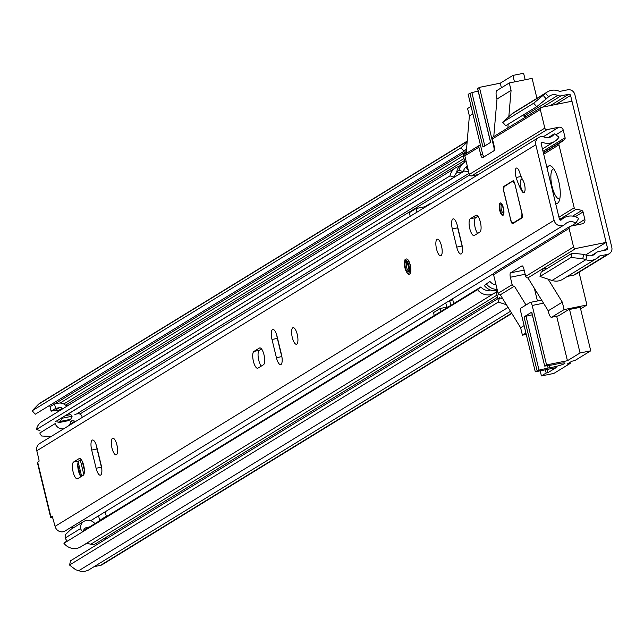 <?xml version="1.0" encoding="UTF-8"?>
<svg xmlns="http://www.w3.org/2000/svg" width="644" height="644" viewBox="0 0 644 644"><rect width="100%" height="100%" fill="white"/><g stroke="black" fill="none" stroke-linecap="round" stroke-linejoin="round"><path stroke-width="0.97" d="M104.94 537.998L105.302 539.471M543.214 95.417L546.233 98.902L536.71 106.703L533.691 103.225L545.573 93.283A13.846 13.009 -121.5 0 1 547.392 91.923A13.846 13.009 -121.5 0 1 559.314 91.279A1.151 1.087 58.5 0 0 559.974 91.359L567.718 89.806A6.158 5.78 -121.5 0 1 574.859 94.596L611.8 247.296A6.158 5.78 -121.5 0 1 607.534 254.388L599.797 255.942A1.151 1.087 58.5 0 0 599.234 256.272A13.846 13.009 -121.5 0 1 596.473 258.582A13.846 13.009 -121.5 0 1 585.839 259.725L582.715 258.695L571.011 257.495L540.018 276.501L541.153 272.179L572.146 253.173L583.85 254.38L582.715 258.695M101.036 540.388L101.39 541.87M105.898 539.1L105.544 537.627M546.233 98.902L548.591 96.769A9.233 8.67 -121.5 0 1 549.799 95.859A9.233 8.67 -121.5 0 1 557.752 95.433A5.772 5.418 58.5 0 0 561.053 95.819L568.797 94.257A1.538 1.449 -121.5 0 1 570.576 95.457L607.517 248.157A1.538 1.449 -121.5 0 1 606.455 249.928L598.719 251.49A5.772 5.418 58.5 0 0 595.901 253.108A9.233 8.67 -121.5 0 1 594.058 254.646A9.233 8.67 -121.5 0 1 586.974 255.41L583.85 254.38M96.528 543.158L96.882 544.631M506.434 304.749L498.327 302.068L69.52 565.029L75.59 569.69L78.713 570.721A13.846 13.009 -121.5 0 0 89.347 569.578L510.491 311.31M498.327 302.068L499.454 297.753L70.655 560.715L69.52 565.029M511.819 313.475L102.187 564.683A6.158 5.78 -121.5 0 1 100.408 565.384L94.121 566.648M502.803 298.856L499.454 297.753M533.691 103.225L502.698 122.223L505.717 125.709L536.71 106.703M547.392 91.923L513.582 112.66A13.846 13.009 58.5 0 0 511.763 114.02L502.698 122.223M526.229 116.653A5.772 5.418 -121.5 0 1 523.942 116.162A9.233 8.67 58.5 0 0 522.212 115.59M68.98 404.939L66.839 405.366A1.924 1.803 58.5 0 1 65.447 405.076L64.521 404.456A8.461 7.945 58.5 0 0 58.395 403.184L54.523 403.957L55.601 408.417L59.473 407.636L54.965 410.405A3.848 3.614 -121.5 0 1 57.751 410.985L58.403 411.427M48.896 405.857A9.233 8.67 -121.5 0 1 50.554 406.396M467.125 142.252L460.999 147.798L32.2 410.759L38.447 404.287A13.846 13.009 -121.5 0 1 40.266 402.927L467.23 141.084M460.999 147.798L464.018 151.276L35.219 414.245L32.2 410.759M571.011 257.495L572.146 253.173M596.473 258.582L562.663 279.311A13.846 13.009 -121.5 0 1 552.029 280.462L540.018 276.501M609.313 253.688L575.503 274.425A6.158 5.78 -121.5 0 1 573.724 275.125L567.436 276.389M466.546 148.989L464.018 151.276M62.911 408.658L62.259 408.224A3.848 3.614 58.5 0 0 59.473 407.636M54.965 410.405L51.093 411.186L55.601 408.417M54.523 403.957L50.015 406.726L51.093 411.186M553.703 168.8A15.384 4.999 -101.4 0 0 553.59 168.825A15.384 4.999 -101.4 0 0 553.027 169.042A15.384 4.999 -101.4 0 0 552.117 186.671A15.384 4.999 -101.4 0 0 559.66 198.988A15.384 4.999 -101.4 0 0 559.773 198.964M555.603 203.367A19.231 6.247 -101.4 0 0 557.551 203.198A19.231 6.247 -101.4 0 0 558.726 201.91A19.231 6.247 -101.4 0 0 559.185 183.387A19.231 6.247 -101.4 0 0 551.594 166.49A19.231 6.247 -101.4 0 0 548.567 166.047A19.231 6.247 -101.4 0 0 547.046 168.012M580.236 307.349L568.636 309.611L558.493 315.834A5.772 1.876 78.6 0 1 558.284 315.914A5.772 1.876 78.6 0 1 558.058 315.922M534.367 288.335L537.418 300.949M536.935 98.339L532.105 78.359L509.283 82.955L496.886 90.554A5.772 1.876 78.6 0 0 496.54 97.164L496.991 99.023L493.771 136.56M471.078 106.381L467.584 108.522L469.379 115.952L472.873 113.811M493.763 136.689A1.924 1.803 58.5 0 0 492.427 138.903L494.222 146.341A3.848 1.248 78.6 0 1 493.996 150.744L482.726 157.651A3.848 1.248 78.6 0 1 482.589 157.708A3.848 1.248 78.6 0 1 480.706 154.632L478.903 147.202A1.924 1.803 -121.5 0 1 480.239 144.981L480.287 144.433M526.245 334.397L522.413 335.17L525.907 333.02M558.493 315.834L551.715 317.194L564.112 309.595L586.934 304.998L580.606 308.879M526.003 304.99L514.395 286.169A1.924 1.803 -121.5 0 1 512.165 284.672L510.362 277.242A3.848 1.248 78.6 0 1 510.595 272.831L521.865 265.924A3.848 1.248 78.6 0 1 522.002 265.867A3.848 1.248 78.6 0 1 523.886 268.942L525.689 276.381A1.924 1.803 58.5 0 0 527.919 277.878L548.229 310.802L548.672 312.662A5.772 1.876 78.6 0 0 551.506 317.283L558.284 315.914M543.705 154.198L558.96 144.836L574.198 207.827L558.944 217.181M585.629 254.968L606.125 242.402L571.969 101.213L541.66 107.315A1.924 1.803 -121.5 0 0 540.324 109.536L492.427 138.903M496.991 99.023L511.078 90.385L509.283 82.955M507.858 127.923L508.18 124.195M508.824 116.685L511.078 90.385M466.151 153.618A1.924 1.803 58.5 0 0 464.815 155.84L469.315 174.419A1.924 1.803 58.5 0 0 471.545 175.917L478.275 174.556M469.379 115.952L466.159 153.489M494.914 272.517A1.924 1.803 58.5 0 0 493.578 274.73L498.078 293.31A1.924 1.803 58.5 0 0 500.308 294.807L520.618 327.732L522.413 335.17M558.96 144.836A1.924 1.803 -121.5 0 1 559.878 142.767A21.952 20.616 58.5 0 0 561.447 141.897A21.952 20.616 58.5 0 0 564.587 139.498A1.924 1.803 -121.5 0 0 565.094 137.711L563.283 130.241A3.848 3.614 -121.5 0 0 558.815 127.238L547.046 129.613A1.924 1.803 -121.5 0 1 544.816 128.108L540.324 109.536M520.618 327.732L524.111 325.59M586.934 304.998L578.932 271.929M564.112 309.595L562.317 302.165L548.133 279.174M543.085 270.995L542.006 269.24L547.883 268.057M548.229 310.802L562.317 302.165M606.125 242.402L575.817 248.504A1.924 1.803 -121.5 0 1 573.579 247.006L569.087 228.427A1.924 1.803 -121.5 0 1 570.423 226.213L582.192 223.838A3.848 3.614 -121.5 0 0 584.857 219.411L583.045 211.94A1.924 1.803 -121.5 0 0 581.765 210.508A21.952 20.616 58.5 0 0 575.986 209.356A1.924 1.803 -121.5 0 1 574.198 207.827M500.308 294.807L514.395 286.169M527.919 277.878L575.817 248.504M514.476 81.909L512.906 75.429L523.604 73.279L525.174 79.751M493.884 150.809A3.848 1.248 -101.4 0 0 493.803 146.816L479.418 87.367L477.671 88.598M479.418 87.367L500.283 83.173L512.906 75.429M484.795 145.938L471.883 92.567L468.148 94.282L482.533 153.731A3.848 1.248 78.6 0 0 484.151 156.782M471.883 92.567L478.178 91.134M501.402 87.785L500.283 83.173M469.935 93.187L482.968 147.065L490.672 142.332L477.639 88.461M531.783 312.268L544.695 366.098L553.558 364.705A3.848 0.427 -13.6 0 0 555.402 364.327A9.813 1.095 -13.6 0 1 558.251 363.699A9.813 1.095 -13.6 0 1 564.909 363.152A9.813 1.095 -13.6 0 1 552.504 367.225A9.813 1.095 -13.6 0 1 549.92 367.692L549.372 365.422M547.561 365.728L548.125 368.038A3.848 0.427 -13.6 0 1 548.905 367.869A3.848 0.427 -13.6 0 1 549.92 367.692M580.22 307.285L590.749 350.819L574.746 360.632L571.896 361.204L567.388 363.973L570.238 363.393L553.896 373.415L541.419 375.927L540.187 370.839M569.988 362.371L570.238 363.393M547.15 369.439L547.931 372.667L546.152 373.029L545.371 369.793M590.749 350.819L580.051 352.968L567.428 360.712L546.563 364.915L532.186 305.465A3.848 1.248 -101.4 0 0 530.294 302.382A3.848 1.248 -101.4 0 0 530.157 302.439L521.141 307.969A3.848 1.248 -101.4 0 0 520.916 312.38L535.293 371.821L539.028 370.115L525.995 316.236L532.29 314.803M544.784 366.001L546.563 364.915M548.125 368.038L539.028 370.115M535.293 371.821L556.158 367.619L547.931 372.667M546.152 373.029L541.419 375.927M580.051 352.968L569.521 309.434M567.428 360.712L556.674 316.244M531.751 312.131L524.039 316.856L525.995 316.236M464.574 162.336L462.32 163.721A13.468 12.647 58.5 0 0 456.757 171.755L459.011 170.378A13.468 12.647 -121.5 0 1 464.574 162.336A13.468 12.647 -121.5 0 1 466.192 161.507M459.011 170.378L463.334 171.554L461.08 172.938L456.757 171.755M463.334 171.554A8.847 8.308 -121.5 0 1 466.989 166.273A8.847 8.308 -121.5 0 1 467.294 166.096M467.431 166.627A8.847 8.308 58.5 0 0 465.918 167.062M497.128 289.406A13.468 12.647 -121.5 0 1 486.534 284.125L484.28 285.501A13.468 12.647 58.5 0 0 497.401 290.524M496.025 284.825A8.847 8.308 -121.5 0 1 489.907 281.396L484.28 285.501M489.907 281.396L486.534 284.125M452.684 299.396L449.826 301.142L450.848 305.345M497.546 297.23L95.537 543.761A6.158 5.78 -121.5 0 1 90.756 544.252A9.62 9.032 58.5 0 0 85.072 544.188M496.258 291.796A9.62 9.032 58.5 0 0 495.84 292.126A13.468 12.647 -121.5 0 1 494.399 293.173A13.468 12.647 -121.5 0 1 477.518 289.655L63.925 543.286A13.468 12.647 -121.5 0 0 80.806 546.804L494.399 293.173M490.374 289.985A8.847 8.308 -121.5 0 1 480.891 286.926L477.518 289.655M480.891 286.926L82.287 531.372M66.992 540.807L63.925 543.286M105.205 511.779L106.292 516.246L100.883 519.563M55.183 421.852L454.318 177.084L449.995 175.901L36.41 429.54A13.468 12.647 -121.5 0 1 41.973 421.506L455.558 167.867A13.468 12.647 -121.5 0 1 459.293 166.377M449.995 175.901A13.468 12.647 -121.5 0 1 455.558 167.867M39.96 430.506L36.41 429.54M454.318 177.084A8.847 8.308 -121.5 0 1 457.659 172.004M463.535 170.765A8.847 8.308 -121.5 0 1 464.485 170.982A14.232 13.363 58.5 0 0 468.615 171.529M453.698 303.598L452.531 298.784M445.769 302.93L446.791 307.148M429.685 204.357L429.564 203.858L424.839 206.756M468.172 169.694A5.772 5.418 -121.5 0 1 466.095 166.989M466.232 152.725L463.052 154.665L464.871 162.167M497.901 298.703L496.355 292.32A5.772 5.418 -121.5 0 1 496.194 290.718M449.826 301.142L448.119 301.489M429.62 204.398A1.924 1.803 58.5 0 0 429.564 203.858M426.223 206.483L416.105 208.519L409.351 212.665L410.228 216.295M416.99 212.15L416.105 208.519M448.449 306.818L440.287 308.46L433.525 312.606L434.233 315.536M440.287 308.46L440.995 311.39M69.262 425.394A8.678 8.147 58.5 0 0 70.51 422.247A1.916 1.803 -121.5 0 1 72.257 420.79A12.687 11.914 -121.5 0 1 75.002 421.184A1.151 1.087 -121.5 0 1 75.565 421.522M80.452 476.013L77.747 464.855M98.564 515.852L99.731 520.674M94.893 523.636A8.678 8.147 58.5 0 0 86.175 520.521A7.768 7.293 58.5 0 0 83.849 521.415A7.768 7.293 58.5 0 0 80.54 528.579A9.998 9.394 58.5 0 0 82.674 531.791M106.155 516.327L106.115 515.514M82.215 417.449L82.126 417.062A3.784 3.558 -121.5 0 0 78.479 413.714A16.655 15.641 -121.5 0 0 74.905 414.462M51.343 436.447L41.763 436.02A7.752 7.285 58.5 0 1 39.823 433.001L55.151 423.599A7.752 7.285 58.5 0 0 63.716 428.791M88.558 527.686L85.966 527.686L83.825 528.998A5.619 5.281 58.5 0 0 84.219 530.181M58.032 420.105A5.619 5.281 58.5 0 0 58.121 422.738L60.262 421.426L62.218 418.222L72.12 416.225L70.679 419.325L68.538 420.637L58.121 422.738M78.19 462.03L81.635 476.278M83.849 521.415L70.969 529.312L65.583 534.488A7.768 7.293 58.5 0 0 65.213 537.981A9.998 9.394 58.5 0 0 67.346 541.193M80.54 528.579L65.213 537.981M60.262 421.426L70.679 419.325M72.12 416.225A5.619 5.281 58.5 0 0 70.679 414.591L65.245 415.686M62.315 417.481A5.619 5.281 58.5 0 0 62.218 418.222M85.966 527.686L89.436 526.985M524.506 184.417A7.116 2.31 -101.4 0 0 522.936 180.272A18.426 5.989 78.6 0 1 519.692 172.568A7.116 2.31 -101.4 0 0 516.52 168.044A7.116 2.31 -101.4 0 0 516.158 177.478A32.659 10.61 -101.4 0 0 521.914 191.115A7.116 2.31 -101.4 0 0 523.83 192.669A7.116 2.31 -101.4 0 0 524.506 184.417M499.704 210.29A6.343 2.061 -101.4 0 0 502.819 215.37A6.343 2.061 -101.4 0 0 503.423 208.012A6.343 2.061 -101.4 0 0 500.316 202.924A6.343 2.061 -101.4 0 0 499.704 210.29M409.367 274.086L409.552 274.054A7.696 2.504 -101.4 0 0 410.284 265.127A7.696 2.504 -101.4 0 0 406.509 258.969L406.332 259.009A7.696 2.504 78.6 0 1 410.212 265.61A7.696 2.504 78.6 0 1 409.648 273.982A7.696 2.504 78.6 0 1 409.367 274.086C408.948 276.373 404.649 270.045 404.456 265.095C404.529 260.611 404.971 258.655 405.776 259.226L406.332 259.009A7.696 2.504 78.6 0 0 406.058 259.113M436.543 249.027A8.461 2.753 -101.4 0 0 440.689 255.805A8.461 2.753 -101.4 0 0 441.502 245.984A8.461 2.753 -101.4 0 0 437.348 239.206A8.461 2.753 -101.4 0 0 436.543 249.027M441.486 245.936A8.461 2.753 -101.4 0 0 441.889 247.948A8.461 2.753 -101.4 0 0 441.905 247.996M480.384 222.14A8.654 2.809 -101.4 0 0 476.133 215.209A8.654 2.809 -101.4 0 0 475.819 215.338L470.297 218.727A8.654 2.809 -101.4 0 0 469.669 228.137A8.654 2.809 -101.4 0 0 474.032 235.567A8.654 2.809 -101.4 0 0 474.346 235.446L479.869 232.057A8.654 2.809 -101.4 0 0 480.384 222.14M292.296 337.488A8.461 2.753 -101.4 0 0 296.441 344.266A8.461 2.753 -101.4 0 0 297.254 334.445A8.461 2.753 -101.4 0 0 293.101 327.667A8.461 2.753 -101.4 0 0 292.296 337.488M297.238 334.397A8.461 2.753 -101.4 0 0 297.641 336.409A8.461 2.753 -101.4 0 0 297.657 336.458M264.008 354.836A8.654 2.809 -101.4 0 0 259.765 347.905A8.654 2.809 -101.4 0 0 259.452 348.034L253.929 351.415A8.654 2.809 -101.4 0 0 253.301 360.833A8.654 2.809 -101.4 0 0 257.656 368.263A8.654 2.809 -101.4 0 0 257.97 368.135L263.493 364.746A8.654 2.809 -101.4 0 0 264.008 354.836M111.984 448.063A8.461 2.753 -101.4 0 0 116.129 454.841A8.461 2.753 -101.4 0 0 116.942 445.02A8.461 2.753 -101.4 0 0 112.789 438.25A8.461 2.753 -101.4 0 0 111.984 448.063M116.926 444.972A8.461 2.753 -101.4 0 0 117.329 446.984A8.461 2.753 -101.4 0 0 117.345 447.041M83.696 465.411A8.654 2.809 -101.4 0 0 79.454 458.48A8.654 2.809 -101.4 0 0 79.14 458.609L73.617 461.99A8.654 2.809 -101.4 0 0 72.989 471.408A8.654 2.809 -101.4 0 0 77.344 478.838A8.654 2.809 -101.4 0 0 77.658 478.709L83.181 475.328A8.654 2.809 -101.4 0 0 83.696 465.411M510.797 220.554A3.848 1.248 -101.4 0 0 512.68 223.637A3.848 1.248 -101.4 0 0 512.825 223.581L521.841 218.05A3.848 1.248 -101.4 0 0 522.067 213.647L514.878 183.918A3.848 1.248 -101.4 0 0 512.986 180.843A3.848 1.248 -101.4 0 0 512.849 180.9L503.833 186.422A3.848 1.248 -101.4 0 0 503.608 190.833L510.901 220.538M96.101 468.26A8.654 2.809 -101.4 0 0 100.343 475.192A8.654 2.809 -101.4 0 0 101.172 465.153L96.761 446.944A8.654 2.809 -101.4 0 0 92.519 440.013A8.654 2.809 -101.4 0 0 91.69 450.051L96.101 468.26L101.446 467.182A8.654 2.809 -101.4 0 0 101.72 468.22M276.405 357.686A8.654 2.809 -101.4 0 0 280.655 364.617A8.654 2.809 -101.4 0 0 281.476 354.57L277.073 336.369A8.654 2.809 -101.4 0 0 272.831 329.438A8.654 2.809 -101.4 0 0 272.001 339.477L276.405 357.686L281.758 356.607A8.654 2.809 -101.4 0 0 282.032 357.645M457.385 225.794A8.654 2.809 -101.4 0 0 453.143 218.863A8.654 2.809 -101.4 0 0 452.313 228.902L456.717 247.103A8.654 2.809 -101.4 0 0 460.959 254.034A8.654 2.809 -101.4 0 0 461.788 243.996L457.385 225.794M52.897 517.301A6.73 0.757 -13.6 0 1 50.635 517.277L37.384 462.513A6.73 0.757 166.4 0 1 37.682 462.183L38.978 461.386L39.051 460.066L36.805 450.776A6.923 6.504 -121.5 0 1 39.598 443.579L538.609 137.558A6.923 6.504 -121.5 0 1 544.236 137.092A9.161 8.597 58.5 0 0 551.675 136.48A9.161 8.597 58.5 0 0 554.331 133.847L548.133 137.655M52.317 516.134L50.932 516.947A6.73 0.757 -13.6 0 0 50.635 517.277M52.228 516.15L55.086 526.349A6.923 6.504 -121.5 0 0 65.125 530.962L564.136 224.941A6.923 6.504 -121.5 0 1 554.098 220.328L535.808 144.755A6.923 6.504 -121.5 0 1 538.609 137.558M554.331 133.847L559.016 137.108A14.933 14.023 58.5 0 1 554.693 141.398A14.933 14.023 58.5 0 1 542.562 142.396A1.151 1.087 -121.5 0 0 541.161 143.676L559.443 219.258A1.151 1.087 -121.5 0 0 561.31 219.87A14.933 14.023 58.5 0 1 563.758 217.938A14.933 14.023 58.5 0 1 578.666 218.356L575.921 223.114A9.161 8.597 58.5 0 0 566.776 222.856A9.161 8.597 58.5 0 0 565.271 224.04A6.923 6.504 -121.5 0 1 564.136 224.941M575.921 223.114L571.091 226.076M493.666 273.555L90.691 520.682M73.456 527.79A9.161 8.597 58.5 0 0 70.115 527.903M477.904 216.263L475.65 217.648A8.654 2.809 -101.4 0 0 474.604 224.635A8.654 2.809 -101.4 0 0 477.615 233.442M457.111 224.748A8.654 2.809 -101.4 0 0 457.667 227.823L462.07 246.032A8.654 2.809 -101.4 0 0 462.344 247.071M261.528 348.959L259.274 350.336A8.654 2.809 -101.4 0 0 258.228 357.331A8.654 2.809 -101.4 0 0 261.239 366.13M276.799 335.331A8.654 2.809 -101.4 0 0 277.355 338.398L281.758 356.607M81.216 459.534L78.962 460.919A8.654 2.809 -101.4 0 0 77.916 467.906A8.654 2.809 -101.4 0 0 80.927 476.705M96.487 445.906A8.654 2.809 -101.4 0 0 97.043 448.981L101.446 467.182M524.168 192.459L524.24 192.443A6.73 2.19 78.6 0 1 524.168 192.459A6.73 2.19 78.6 0 1 520.867 187.074A6.73 2.19 78.6 0 1 521.511 179.265A6.73 2.19 78.6 0 1 522.703 179.861M512.849 180.9L503.922 186.8L503.721 190.761L510.909 220.489L512.737 223.21L521.745 217.68L521.954 213.711L514.878 183.943M607.517 248.157L603.734 250.476M570.576 95.457L555.925 104.441M464.477 160.533L65.575 405.157M508.084 307.413L78.713 570.721M511.642 313.193L100.408 565.384M548.591 96.769L545.573 93.283L511.763 114.02M557.752 95.433L523.942 116.162M561.053 95.819L542.618 107.121M568.797 94.257L550.354 105.568M586.974 255.41L585.839 259.725L552.029 280.462M599.797 255.942L599.186 256.32M607.534 254.388L573.724 275.125M467.206 141.35L38.447 404.287M595.901 253.108L591.852 255.588M466.337 151.493L54.716 403.917M463.318 155.759L60.101 403.031M463.986 158.529L63.74 403.989M62.259 408.224L57.751 410.985M482.67 154.238L480.706 154.632M510.362 277.242L525.174 274.255M524.168 270.102L510.595 272.831M478.903 147.202L464.815 155.84M469.315 174.419L544.816 128.108M498.078 293.31L512.165 284.672M525.689 276.381L573.579 247.006M569.087 228.427L493.578 274.73M559.515 219.459L575.986 209.356M559.612 142.928L543.391 152.878L559.741 142.839M543.311 152.548L564.587 139.498M471.545 175.917L547.046 129.613M558.815 127.238L543.238 136.794M581.765 210.508L572.645 216.102M555.764 134.854L563.283 130.241M565.094 137.711L542.997 151.26M584.857 219.411L575.398 225.207M575.261 216.714L583.045 211.94M494.31 146.711L493.803 146.816M532.186 305.465L543.528 303.179M541.644 300.128L530.447 302.382M537.08 370.735L524.039 316.856M497.031 295.105L90.756 544.252M464.485 170.982L65.583 415.613M469.589 175.047L79.864 414.052M496.355 292.32L497.643 291.531M69.858 424.34L75.002 421.184M72.257 420.79L70.663 421.772M83.817 474.556L80.315 460.09M82.199 461.136L84.388 470.176M476.471 215.209L475.819 215.338M260.104 347.897L259.452 348.034M79.792 458.472L79.14 458.609M37.682 462.183L50.932 516.947M554.098 220.328L55.086 526.349M535.808 144.755L36.805 450.776M561.31 219.87L560.9 220.127M542.562 142.396L541.137 143.274M97.043 448.981L91.69 450.051M78.962 460.919L73.617 461.99M277.355 338.398L272.001 339.477M259.274 350.336L253.929 351.415M457.667 227.823L452.313 228.902M462.07 246.032L456.717 247.103M475.65 217.648L470.297 218.727M522.373 191.027L521.914 191.115M521.077 176.488L516.158 177.478M405.39 260.224A6.73 2.19 -101.4 0 0 404.987 267.936A6.73 2.19 -101.4 0 0 408.538 273.225A6.73 2.19 -101.4 0 0 408.932 265.521A6.73 2.19 -101.4 0 0 405.39 260.224M408.199 271.832A5.289 1.723 78.6 0 1 405.414 267.679A5.289 1.723 78.6 0 1 405.728 261.617A5.289 1.723 78.6 0 1 408.513 265.779A5.289 1.723 78.6 0 1 408.199 271.832M406.887 262.341A4.331 1.409 -101.4 0 0 406.839 262.366A4.331 1.409 -101.4 0 0 406.493 266.906A4.331 1.409 -101.4 0 0 408.594 270.802M513.002 180.948L503.922 186.8M512.857 223.557A3.848 1.248 78.6 0 1 512.374 223.235M512.938 181.27L514.765 183.991M513.043 223.565C512.721 224.378 512.004 223.355 510.893 220.506L503.705 190.785L504.083 186.398L513.349 180.771M503.294 208.165A5.289 1.723 78.6 0 1 502.98 214.219A5.289 1.723 78.6 0 1 500.195 210.065A5.289 1.723 78.6 0 1 500.509 204.003A5.289 1.723 78.6 0 1 503.294 208.165M501.676 204.728A4.331 1.409 -101.4 0 0 501.37 209.711A4.331 1.409 -101.4 0 0 503.375 213.188M597.052 252.142L591.2 255.732M493.207 136.906L541.097 107.532M465.596 153.844L479.683 145.198M494.359 272.734L569.868 226.43M477.55 88.558L490.575 142.396M530.294 302.382L541.628 300.104M544.695 366.098L531.662 312.227M469.041 173.308L76.547 414.003M563.758 217.938L560.216 220.111M554.693 141.398L542.433 148.925M407 262.301L406.823 262.293C406.082 258.212 410.172 271.47 408.546 270.866L408.586 270.834M521.511 179.265L522.292 179.104M503.487 213.18L503.254 208.213L501.781 204.695"/></g></svg>
